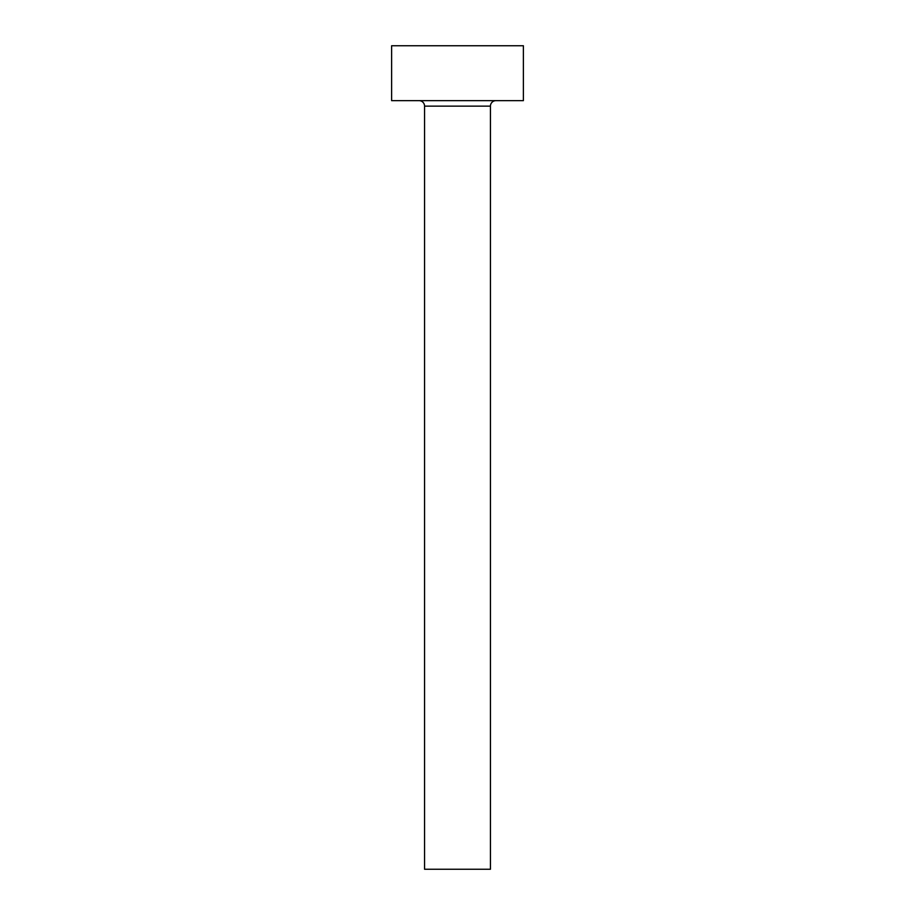 <?xml version="1.0" encoding="UTF-8"?>
<svg xmlns="http://www.w3.org/2000/svg" width="915" height="915" viewBox="0 0 915 915"><rect width="100%" height="100%" fill="white"/><g stroke="black" fill="none" stroke-linecap="round" stroke-linejoin="round"><path stroke-width="1.37" d="M490.44 106.14L424.56 106.14L424.56 869.25L490.44 869.25L490.44 106.14A5.49 5.49 0 0 1 495.93 100.65M424.56 106.14A5.49 5.49 0 0 0 419.07 100.65M523.38 100.65L391.62 100.65L391.62 45.75L523.38 45.75L523.38 100.65"/></g></svg>
